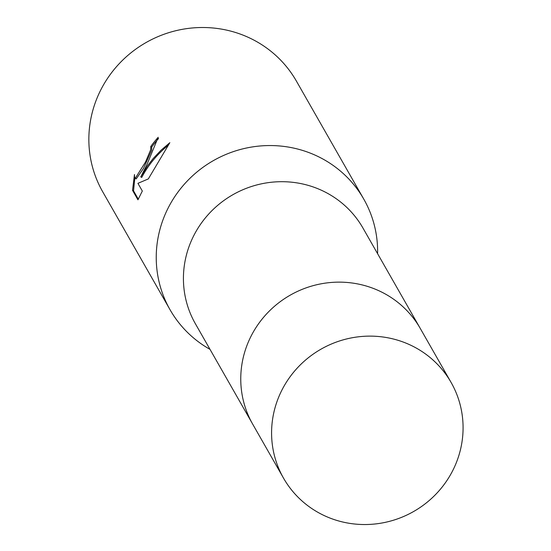 <?xml version="1.0" encoding="UTF-8"?>
<svg xmlns="http://www.w3.org/2000/svg" width="551" height="551" viewBox="0 0 551 551"><rect width="100%" height="100%" fill="white"/><g stroke="black" fill="none" stroke-linecap="round" stroke-linejoin="round"><path stroke-width="0.83" d="M419.607 327.287L362.964 228.066A96.487 93.456 150.3 0 0 279.02 181.734A96.487 93.456 150.3 0 0 195.233 232.859A96.487 93.456 150.3 0 0 195.378 323.733L252.021 422.954M377.6 253.701A111.543 108.037 150.3 0 0 363.798 199.159A111.543 108.037 150.3 0 0 266.76 145.595A111.543 108.037 150.3 0 0 169.894 204.696A111.543 108.037 150.3 0 0 170.059 309.758A111.543 108.037 150.3 0 0 210.014 349.368M146.972 164.549L140.767 176.919L147.627 165.686L153.15 158.557L161.016 150.237L169.846 142.681L148.322 178.923L137.929 183.338L142.323 191.039L137.943 199.813L132.522 190.309L134.472 174.522L134.547 176.974L135.215 178.4L145.519 161.994L150.678 149.782L150.774 146.497A111.543 108.037 -29.7 0 1 158.213 137.268L146.972 164.549M363.798 199.159L296.41 81.114A111.543 108.037 150.3 0 0 199.372 27.55A111.543 108.037 150.3 0 0 102.507 86.659A111.543 108.037 150.3 0 0 102.672 191.714L170.059 309.758M158.557 138.508A110.427 106.956 150.3 0 0 151.752 147L151.656 150.285L143.474 168.468L136.2 178.91L135.215 178.4M151.752 147L150.774 146.497M134.837 177.994L133.535 190.832L138.301 199.186M133.535 190.832L132.522 190.309M168.399 145.14C157.042 154.404 148.157 165.162 141.745 177.422L140.767 176.919M413.402 346.531A96.487 93.456 150.3 0 0 299.517 365.685A96.487 93.456 150.3 0 0 283.545 478.178A96.487 93.456 150.3 0 0 321.261 514.131A96.487 93.456 150.3 0 0 435.132 494.991A96.487 93.456 150.3 0 0 451.131 382.511A96.487 93.456 150.3 0 0 413.402 346.531M451.131 382.511L420.323 328.534A96.494 93.463 150.3 0 0 382.594 292.547A96.494 93.463 150.3 0 0 268.695 311.701A96.494 93.463 150.3 0 0 252.723 424.208L283.545 478.178"/></g></svg>
